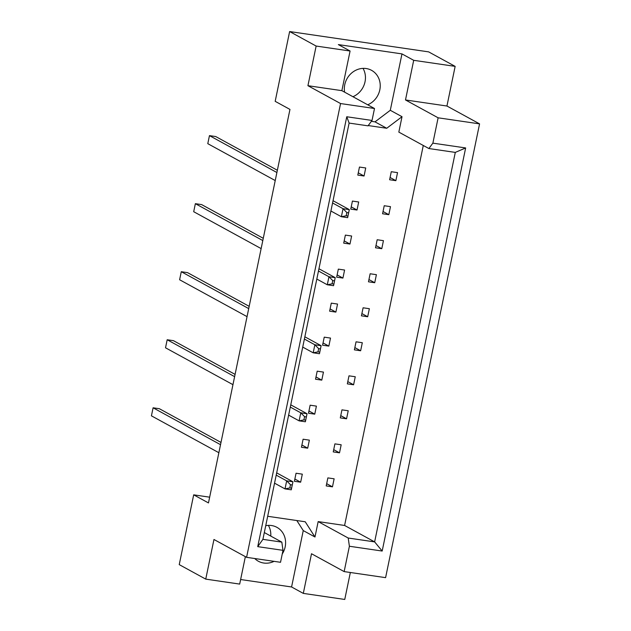 <?xml version="1.0" encoding="UTF-8"?>
<svg xmlns="http://www.w3.org/2000/svg" width="631" height="631" viewBox="0 0 631 631"><rect width="100%" height="100%" fill="white"/><g stroke="black" fill="none" stroke-linecap="round" stroke-linejoin="round"><path stroke-width="0.95" d="M344.613 92.158A19.324 17.526 -61.3 0 1 366.169 68.534A19.324 17.526 -61.3 0 1 371.556 70.333A19.324 17.526 -61.3 0 1 380.114 87.961A19.324 17.526 -61.3 0 1 367.715 104.793M274.067 561.345A19.324 17.526 -61.3 0 1 263.758 563.033A19.324 17.526 -61.3 0 1 258.371 561.243A19.324 17.526 -61.3 0 1 254.743 558.514M265.738 525.694A19.324 17.526 -61.3 0 1 271.527 525.536A19.324 17.526 -61.3 0 1 276.914 527.335A19.324 17.526 -61.3 0 1 282.238 554.01M455.148 66.373L413.699 60.316L405.488 99.958L446.937 106.024L455.148 66.373L428.638 51.876L289.629 31.55L316.139 46.047L307.928 85.698L341.868 90.659L374.498 108.508L372.03 120.45L368.031 125.837L349.117 123.077L262.906 539.355L281.82 542.124L283.003 550.342L257.732 546.643L346.758 116.759L372.03 120.45M357.02 210.028L358.684 201.991L352.421 201.076L350.757 209.113L357.02 210.028L351.222 206.858M388.822 214.682L390.486 206.645L384.232 205.73L382.567 213.767L388.822 214.682L383.033 211.511M364.063 176.01L365.728 167.972L359.465 167.057L357.801 175.095L364.063 176.01L358.266 172.839M395.874 180.663L397.538 172.626L391.275 171.711L389.611 179.748L395.874 180.663L390.076 177.492M368.236 125.561L386.724 128.267L402.018 116.703L398.831 132.108L428.875 148.537L432.874 143.15L465.654 147.946L382.181 551.044L349.393 546.249L344.147 571.591L385.596 577.649L479.568 123.873L438.119 117.808L432.874 143.15M423.283 145.477L344.597 525.465L318.166 521.6L314.979 537.005L305.23 521.774L267.686 516.284M375.516 247.786L381.779 248.701L383.443 240.663L377.18 239.748L375.516 247.786M368.472 281.805L374.735 282.72L376.399 274.682L370.137 273.767L368.472 281.805M361.429 315.823L367.692 316.746L369.356 308.709L363.093 307.794L361.429 315.823M354.385 349.85L360.648 350.765L362.312 342.728L356.05 341.813L354.385 349.85M347.334 383.869L353.597 384.784L355.261 376.746L348.998 375.831L347.334 383.869M340.29 417.888L346.553 418.803L348.217 410.765L341.955 409.85L340.29 417.888M333.247 451.906L339.51 452.821L341.174 444.784L334.911 443.869L333.247 451.906M326.203 485.925L332.466 486.84L334.13 478.811L327.868 477.896L326.203 485.925M343.706 243.132L349.968 244.047L351.633 236.018L345.37 235.103L343.706 243.132M336.662 277.159L342.925 278.074L344.589 270.036L338.326 269.121L336.662 277.159M329.619 311.178L335.881 312.093L337.546 304.055L331.283 303.14L329.619 311.178M322.575 345.196L328.838 346.111L330.502 338.074L324.239 337.159L322.575 345.196M315.532 379.215L321.786 380.13L323.451 372.093L317.196 371.178L315.532 379.215M308.48 413.234L314.743 414.149L316.407 406.119L310.144 405.197L308.48 413.234M301.437 447.261L307.699 448.176L309.364 440.138L303.101 439.223L301.437 447.261M294.393 481.279L300.656 482.194L302.32 474.157L296.057 473.242L294.393 481.279M307.928 85.698L340.559 103.547L246.587 557.323L213.956 539.481L205.745 579.124L239.685 584.085L245.364 556.652M371.383 121.326L374.995 121.854L390.289 110.291L401.971 53.903L338.35 44.596L350.079 51.016L341.868 90.659M350.079 51.016L316.139 46.047M340.559 103.547L374.498 108.508M283.003 550.342L280.527 562.292L246.587 557.323M240.632 579.526L291.577 586.972L303.306 593.392L311.509 553.742L344.147 571.591M405.488 99.958L438.119 117.808M446.937 106.024L479.568 123.873M268.38 525.378A19.324 17.526 -61.3 0 1 270.762 536.074M205.745 579.124L179.236 564.627L193.685 494.838L209.658 497.181M401.971 53.903L413.699 60.316M303.306 593.392L344.755 599.45L350.339 572.498M363.022 68.377A19.324 17.526 -61.3 0 1 352.934 96.709M193.685 494.838L208.467 502.931L289.96 109.415L275.179 101.331L289.629 31.55M390.289 110.291L402.018 116.703M344.597 525.465L374.633 541.895L455.298 152.402L428.875 148.537M318.166 521.6L348.209 538.03L374.633 541.895L382.181 551.044M349.393 546.249L348.209 538.03M291.577 586.972L303.251 530.584L314.979 537.005M264.318 532.548L281.82 542.124M303.251 530.584L296.822 520.543M374.995 121.854L386.724 128.267M381.779 248.701L375.981 245.53M374.735 282.72L368.938 279.557M367.692 316.746L361.894 313.575M360.648 350.765L354.851 347.594M353.597 384.784L347.807 381.613M346.553 418.803L340.756 415.632M339.51 452.821L333.712 449.651M332.466 486.84L326.669 483.677M349.968 244.047L344.179 240.884M342.925 278.074L337.128 274.903M335.881 312.093L330.084 308.922M328.838 346.111L323.04 342.941M321.786 380.13L315.997 376.959M314.743 414.149L308.953 410.986M307.699 448.176L301.902 445.005M300.656 482.194L294.858 479.024M257.732 546.643L262.906 539.355M346.758 116.759L349.117 123.077M465.654 147.946L455.298 152.402M348.596 212.813L346.837 212.552L346.174 215.77L347.926 216.023L349.306 209.61L347.642 217.648L341.379 216.733L330.904 211.006M275.226 180.553L207.788 143.671L209.453 135.633L276.891 172.515M209.453 135.633L215.715 136.548L277.364 170.267M333.042 200.713L349.306 209.61L343.043 208.695L332.569 202.969M346.174 215.77L341.379 216.733L343.043 208.695L346.837 212.552M347.642 217.648L347.926 216.023M334.501 280.85L332.75 280.598L332.08 283.808L333.838 284.068L335.219 277.656L333.554 285.693L327.292 284.778L316.817 279.044M261.139 248.598L193.701 211.708L195.365 203.679L262.804 240.561M195.365 203.679L201.628 204.594L263.269 238.305M318.947 268.759L335.219 277.656L328.956 276.741L318.481 271.007M332.08 283.808L327.292 284.778L328.956 276.741L332.75 280.598M333.554 285.693L333.838 284.068M320.414 348.888L318.655 348.635L317.992 351.846L319.743 352.106L321.124 345.693L319.46 353.731L313.197 352.816L302.73 347.089M247.052 316.636L179.614 279.754L181.278 271.716L248.717 308.598M181.278 271.716L187.533 272.631L249.182 306.343M304.86 336.796L321.124 345.693L314.861 344.778L304.394 339.052M317.992 351.846L313.197 352.816L314.861 344.778L318.655 348.635M319.46 353.731L319.743 352.106M306.319 416.933L304.568 416.673L303.905 419.891L305.656 420.143L307.037 413.731L305.372 421.768L299.11 420.853L288.635 415.127M232.957 384.673L165.519 347.791L167.183 339.754L234.622 376.644M167.183 339.754L173.446 340.669L235.087 374.388M290.765 404.834L307.037 413.731L300.774 412.816L290.299 407.09M303.905 419.891L299.11 420.853L300.774 412.816L304.568 416.673M305.372 421.768L305.656 420.143M292.232 484.971L290.473 484.718L289.81 487.929L291.561 488.189L292.942 481.776L291.277 489.814L285.015 488.899L274.548 483.165M218.87 452.719L151.432 415.837L153.096 407.8L220.535 444.681M153.096 407.8L159.359 408.714L221 442.426M276.678 472.879L292.942 481.776L286.679 480.861L276.212 475.135M289.81 487.929L285.015 488.899L286.679 480.861L290.473 484.718M291.277 489.814L291.561 488.189"/></g></svg>
